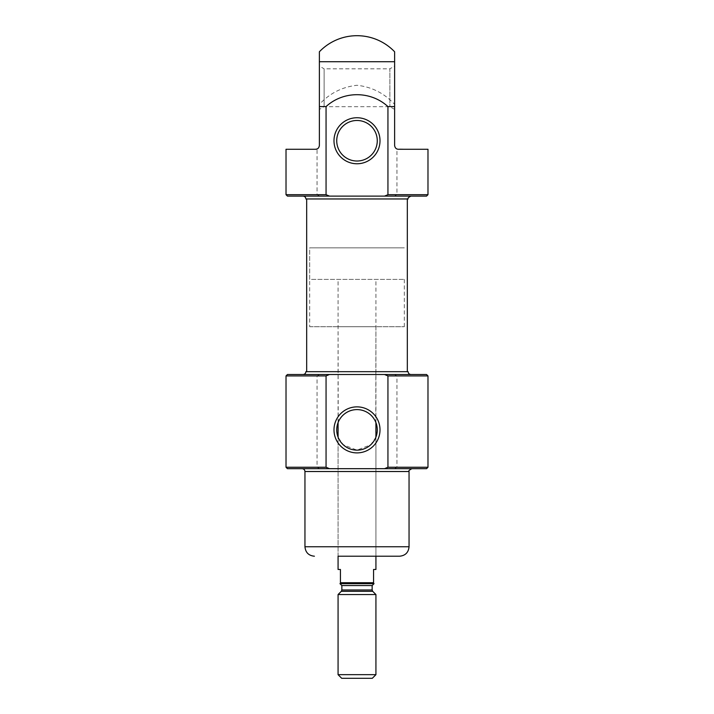 <?xml version="1.0" encoding="UTF-8"?>
<svg xmlns="http://www.w3.org/2000/svg" width="714" height="714" viewBox="0 0 714 714"><rect width="100%" height="100%" fill="white"/><g stroke="black" fill="none" stroke-linecap="round" stroke-linejoin="round"><path stroke-width="0.54" stroke-dasharray="3.57 2.68" d="M338.222 437.495L338.222 422.251A20.269 20.269 0 0 0 338.222 437.495L343.264 444.777L357 450.141L370.718 444.786L375.778 437.495A20.269 20.269 0 0 0 375.778 422.251L375.778 437.495M375.93 326.717L375.778 422.251C376.769 423.045 369.379 408.524 356.982 409.604C344.648 408.524 337.222 423.045 338.222 422.251L338.07 326.717L375.93 326.717L338.07 326.717M426.561 196.109L394.36 196.109L396.939 194.69L396.939 148.976A3.784 3.784 0 0 1 394.619 145.477L394.619 104.369C384.248 93.231 371.691 86.867 356.955 85.278C342.22 86.921 329.689 93.284 319.381 104.369L319.381 51.774M427.981 149.271L396.939 148.976M315.597 149.271L286.019 149.271M394.36 196.109L319.64 196.109L317.061 194.69L317.061 148.976A3.784 3.784 0 0 0 319.381 145.477L319.381 104.369M394.619 51.774L394.619 104.369M410.943 374.511L303.057 374.511L319.64 374.511L317.061 375.93L317.061 467.251L319.64 468.679L287.439 468.679M319.64 468.679L394.36 468.679L396.939 467.251L396.939 375.93L394.36 374.511L426.561 374.511M302.111 468.679L411.889 468.679L302.111 468.679M319.64 374.511L394.36 374.511M319.64 196.109L287.439 196.109M394.619 106.591L394.619 66.09L389.889 68.821L389.889 106.681L389.889 68.821L324.111 68.821L324.111 106.681L324.111 68.821L319.381 66.09L319.381 106.591M407.328 371.673L305.895 371.673M306.672 198.956L407.328 198.956L306.672 198.956M408.105 198.956L305.895 198.956M357 161.016A20.269 20.269 0 0 0 374.555 130.617A20.269 20.269 0 0 0 339.445 130.617A20.269 20.269 0 0 0 357 161.016M375.93 437.147L375.93 556.215L338.07 556.215L375.93 556.215L338.07 556.215L338.07 437.147M309.68 326.717L404.32 326.717L309.68 326.717L309.68 247.847L404.32 247.847L309.68 247.847L404.32 247.847L309.68 247.847L309.68 279.397L404.32 279.397L309.68 279.397M340.435 583.659L373.565 583.659L340.435 583.659L373.565 583.659L373.565 582.713L340.435 582.713L340.435 583.659M340.435 582.713L340.435 569.469L338.07 569.469M373.565 582.713L373.565 569.469L375.93 569.469M372.297 678.3L341.703 678.3M375.93 674.668L338.07 674.668M375.93 594.548L338.07 594.548M427.981 194.69L396.939 194.69M317.061 194.69L286.019 194.69M394.619 61.725L319.381 61.725M317.061 467.251L286.019 467.251M427.981 467.251L396.939 467.251M427.981 375.93L396.939 375.93M317.061 375.93L286.019 375.93M409.051 546.754L304.949 546.754M409.051 471.517L304.949 471.517M372.699 591.317L341.301 591.317M372.146 589.978L341.854 589.978M372.146 585.551L341.854 585.551M394.619 109.412L389.889 106.681L324.111 106.681L319.381 109.412M404.32 326.717L404.32 279.397M375.93 556.215L375.93 437.12M375.93 422.626L375.93 279.397M338.07 556.215L338.07 437.12M338.07 422.626L338.07 279.397"/><path stroke-width="1.07" d="M357 450.141A20.269 20.269 0 0 0 374.555 419.743A20.269 20.269 0 0 0 339.445 419.743A20.269 20.269 0 0 0 357 450.141M329.475 196.109L326.057 194.69L286.019 194.69L287.439 196.109L384.525 196.109L387.943 194.69L387.943 106.591L394.619 106.591L394.619 51.774A52.051 52.051 0 0 0 319.381 51.774L319.381 106.591L326.057 106.591C343.184 90.767 370.7 90.705 387.943 106.591M394.619 66.09L394.619 145.477C395.012 147.941 396.27 149.199 398.403 149.271L427.981 149.271L427.981 194.69L426.561 196.109L384.525 196.109M326.057 194.69L326.057 106.591M286.019 194.69L286.019 149.271L315.597 149.271C317.721 149.208 318.979 147.95 319.381 145.477L319.381 66.09M317.061 148.976L315.597 149.271M387.943 375.93L427.981 375.93L426.561 374.511L384.525 374.511L387.943 375.93L387.943 467.251L384.525 468.679L426.561 468.679L394.36 468.679M384.525 468.679L329.475 468.679L326.057 467.251L326.057 375.93L329.475 374.511L287.439 374.511L410.943 374.511C409.22 374.341 408.274 373.395 408.105 371.673L407.328 371.673L407.328 198.956M326.057 467.251L286.019 467.251L287.439 468.679L329.475 468.679M384.525 374.511L329.475 374.511M303.057 196.109L410.943 196.109L303.057 196.109C304.78 196.279 305.726 197.225 305.895 198.956L408.105 198.956C407.533 198.26 408.479 197.314 410.943 196.109M303.057 374.511C304.78 374.341 305.726 373.395 305.895 371.673L408.105 371.673M306.672 371.673L306.672 198.956M357 163.765A23.018 23.018 0 0 0 376.93 129.243A23.018 23.018 0 0 0 337.07 129.243A23.018 23.018 0 0 0 357 163.765M357 452.89A23.018 23.018 0 0 0 376.93 418.368A23.018 23.018 0 0 0 337.07 418.368A23.018 23.018 0 0 0 357 452.89M357 161.016A20.269 20.269 0 0 0 374.555 130.617A20.269 20.269 0 0 0 339.445 130.617A20.269 20.269 0 0 0 357 161.016M340.435 582.713L340.435 569.469L338.07 569.469L338.07 556.215L399.59 556.215L375.93 556.215L375.93 569.469L373.565 569.469L373.565 583.659L374.038 583.659L340.435 583.659L340.435 582.713L373.565 582.713M314.41 556.215C308.662 555.653 305.512 552.502 304.949 546.754L304.949 471.517L409.051 471.517C408.247 471.044 409.193 470.098 411.889 468.679M302.111 468.679C303.834 468.839 304.78 469.785 304.949 471.517M340.435 583.659L339.962 583.659L340.435 583.659M338.07 674.668L341.703 678.3L372.297 678.3L375.93 674.668L375.93 594.548L338.07 594.548L338.07 674.668L375.93 674.668M387.943 194.69L427.981 194.69M319.381 61.725L394.619 61.725M387.943 467.251L427.981 467.251L426.561 468.679M286.019 467.251L286.019 375.93L326.057 375.93M304.949 546.754L409.051 546.754C408.488 552.502 405.338 555.653 399.59 556.215M372.699 591.317L372.146 589.978L341.854 589.978L341.301 591.317L372.699 591.317L375.93 594.548M341.854 589.978L341.854 585.551L372.146 585.551L374.038 583.659M427.981 467.251L427.981 375.93M286.019 375.93L287.439 374.511M409.051 546.754L409.051 471.517M375.93 437.12L375.93 422.626M338.07 437.12L338.07 422.626M341.301 591.317L338.07 594.548M372.146 589.978L372.146 585.551M341.854 585.551L339.962 583.659"/></g></svg>
